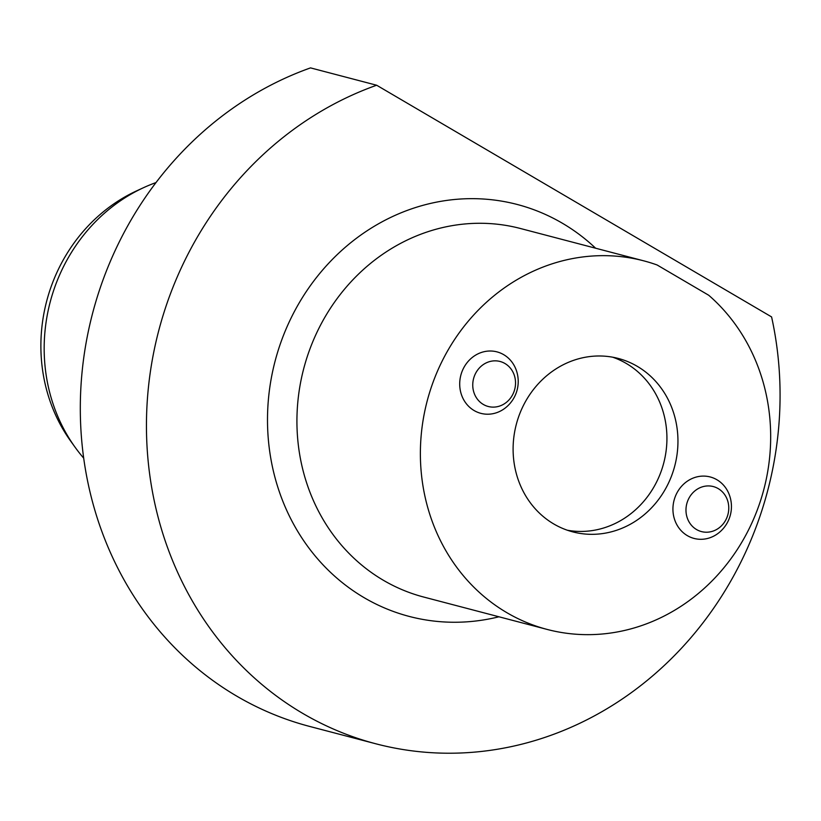 <?xml version="1.0" encoding="UTF-8"?>
<svg xmlns="http://www.w3.org/2000/svg" width="821" height="821" viewBox="0 0 821 821"><rect width="100%" height="100%" fill="white"/><g stroke="black" fill="none" stroke-linecap="round" stroke-linejoin="round"><path stroke-width="1.23" d="M375.813 743.785A344.604 314.812 -75.3 0 0 771.586 316.916L376.654 85.23L310.523 67.886A344.604 314.812 -75.3 0 0 80.304 407.852A344.604 314.812 -75.3 0 0 309.681 726.441L375.813 743.785A344.604 314.812 -75.3 0 1 146.446 425.206A344.604 314.812 -75.3 0 1 376.654 85.23M75.255 447.466L70.852 441.349A162.096 148.078 -75.3 0 1 136.543 190.913L143.388 187.752A168.1 153.568 104.7 0 0 75.255 447.466A168.1 153.568 104.7 0 0 83.701 458.149M155.99 182.58A168.1 153.568 104.7 0 0 143.388 187.752M637.27 366.33A89.653 81.905 104.7 0 0 618.275 358.438A89.653 81.905 104.7 0 0 516.306 424.375A89.653 81.905 104.7 0 0 572.781 531.875A89.653 81.905 104.7 0 0 671.28 476.642A89.653 81.905 104.7 0 0 637.27 366.33M503.704 354.672A31.783 29.033 104.7 0 0 466.102 363.98A31.783 29.033 104.7 0 0 467.58 405.205A31.783 29.033 104.7 0 0 505.603 407.729A33.62 33.62 0 0 0 515.783 368.916A31.783 29.033 104.7 0 0 503.704 354.672M716.938 479.762A31.783 29.033 -75.3 0 1 729.007 493.996A33.62 33.62 0 0 1 718.837 532.808A31.783 29.033 -75.3 0 1 680.814 530.304A31.783 29.033 -75.3 0 1 679.326 489.07A31.783 29.033 -75.3 0 1 716.938 479.762M657.108 264.978L708.718 295.252A190.513 174.042 -75.3 0 1 749.973 527.02A190.513 174.042 -75.3 0 1 547.186 629.44A190.513 174.042 -75.3 0 1 506.834 612.661A190.513 174.042 -75.3 0 1 434.566 378.245A190.513 174.042 -75.3 0 1 643.869 260.873A190.513 174.042 -75.3 0 1 657.108 264.978M696.495 529.514A23.275 21.264 -75.3 0 1 696.855 489.439A23.275 21.264 -75.3 0 1 728.771 508.271A23.275 21.264 -75.3 0 1 696.495 529.514M510.99 397.426A23.275 21.264 -75.3 0 1 474.302 393.587A23.275 21.264 -75.3 0 1 497.136 360.942A23.275 21.264 -75.3 0 1 510.99 397.426M567.321 530.222A89.653 81.905 104.7 0 0 661.336 470.833A89.653 81.905 104.7 0 0 626.249 363.436A89.653 81.905 104.7 0 0 612.712 357.207M547.186 629.44L423.739 597.052A190.513 174.042 -75.3 0 1 383.386 580.283A190.513 174.042 -75.3 0 1 311.118 345.857A190.513 174.042 -75.3 0 1 520.422 228.495L643.869 260.873M498.942 616.787A212.926 194.515 -75.3 0 1 270.448 383.13A212.926 194.515 -75.3 0 1 562.385 223.24A212.926 194.515 -75.3 0 1 595.625 248.219"/></g></svg>
